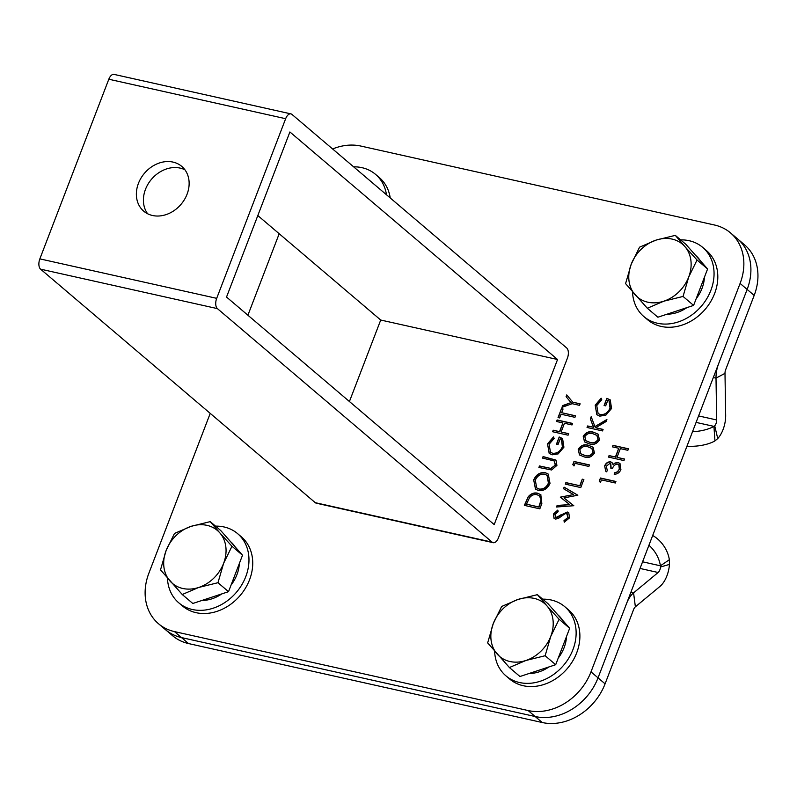 <?xml version="1.0" encoding="UTF-8"?>
<svg xmlns="http://www.w3.org/2000/svg" width="797" height="797" viewBox="0 0 797 797"><rect width="100%" height="100%" fill="white"/><g stroke="black" fill="none" stroke-linecap="round" stroke-linejoin="round"><path stroke-width="1.2" d="M610.004 463.356L606.258 466.225L607.274 470.31L606.696 471.844L605.68 471.157L604.664 465.896C605.909 463.037 607.882 461.682 610.592 461.832L611.937 462.469L613.013 464.521L615.045 462.977L618.183 462.579L619.907 463.436L620.913 469.572C619.538 472.711 617.286 474.265 614.178 474.215L614.766 472.691L617.416 471.844L619.339 469.184L618.771 464.641L617.725 464.133C615.135 464.233 613.381 465.737 612.445 468.626L610.861 468.277L610.691 463.695L610.004 463.356M599.792 416.134L596.823 414.679L595.18 405.175L601.147 398.221L601.775 399.775L596.744 405.583L598.119 413.513L600.32 414.589C604.754 414.878 607.991 412.687 610.024 408.014L609.067 400.921L607.862 400.194L605.68 405.852L604.096 405.504L606.856 398.311L610.243 399.905L611.558 408.502L605.81 415.217L599.792 416.134M593.616 432.253L598.109 434.176L599.493 439.934C596.823 443.989 593.386 445.274 589.182 443.799L584.51 441.857L583.225 436.308C585.905 432.193 589.372 430.848 593.616 432.253L598.228 434.275M575.006 463.346L573.999 465.956L572.794 464.611L573.999 461.463L589.471 464.92L588.883 466.444L575.006 463.346M573.81 505.716L556.525 507.002L557.123 505.428L569.745 504.631L560.301 497.149L573.521 494.588L563.529 488.73L564.127 487.176L577.845 495.206L563.967 497.896L573.81 505.716M579.539 405.344L572.186 403.7L561.975 407.337L562.652 405.593L571.011 402.605L566.079 396.667L566.747 394.913L572.774 402.176L580.126 403.82L579.539 405.344M568.669 433.668L568.082 435.192L552.61 431.735L553.198 430.211L559.544 431.625L562.891 422.918L556.545 421.493L557.123 419.969L572.605 423.426L572.017 424.95L564.475 423.267L561.128 431.984L568.669 433.668M551.624 469.981L538.892 467.47L539.479 465.946L550.837 468.407L555.3 465.129L554.094 460.875L542.488 458.096L543.076 456.571L555.957 460.088L556.924 465.398L551.624 469.981M554.702 461.324L554.094 460.875M537.626 493.204L540.804 494.708L541.84 503.565L539.818 508.835L524.346 505.378L528.291 496.68C531.021 493.552 534.139 492.387 537.626 493.204L540.914 494.807M279.189 233.73L247.907 315.223M210.229 413.374L148.89 573.163A53.419 43.626 -49.6 0 0 158.503 623.732A53.419 43.626 -49.6 0 0 174.463 631.593L528.142 710.545A53.419 43.626 -49.6 0 0 590.995 671.861L740.094 283.433A53.419 43.626 -49.6 0 0 730.48 232.863A53.419 43.626 -49.6 0 0 714.52 225.013L360.842 146.06A53.419 43.626 -49.6 0 0 332.618 148.969M550.01 483.4C547.489 488.76 543.654 491.141 538.503 490.563L535.474 489.089L533.691 479.904C536.212 474.464 540.077 472.053 545.287 472.681L548.296 474.115L550.01 483.4M552.142 454.818L549.173 453.363L547.529 443.859L553.497 436.905L554.124 438.46L549.093 444.268L550.478 452.198L552.67 453.274C557.103 453.563 560.341 451.371 562.373 446.699L561.417 439.595L560.211 438.878L558.039 444.537L556.445 444.188L559.205 436.995L562.592 438.589L563.917 447.187L558.159 453.892L552.142 454.818M574.946 417.329L561.058 414.231L559.633 417.927L558.049 417.578L561.477 408.642L563.061 409L561.646 412.697L575.534 415.805L574.946 417.329M567.285 512.003L568.709 512.69L569.606 517.791L564.246 522.204L564.007 520.59L568.022 517.442L566.677 513.527L564.924 513.796L558.109 518.618L555.389 519.046L554.064 518.409L553.377 514.055L557.741 510.11L558.159 511.704L554.901 514.573L555.908 517.512L567.285 512.003L568.829 512.8M567.643 514.045L566.677 513.527M555.36 517.283L556.137 517.711L558.338 516.835M583.872 479.515L580.774 487.575L565.302 484.128L565.89 482.603L579.778 485.702L582.278 479.166L583.872 479.515M588.604 445.334L593.088 447.247L594.472 453.005C591.802 457.06 588.365 458.345 584.171 456.88L579.489 454.928L578.214 449.378C580.883 445.274 584.35 443.919 588.604 445.334L593.207 447.346M603.1 429.404L602.522 430.928L587.05 427.481L587.628 425.957L593.526 427.272L590.348 418.873L591.185 416.692L594.921 426.594L606.906 419.491L606.128 421.523L595.638 427.74L603.1 429.404M601.446 479.894L600.44 482.504L599.244 481.159L600.45 478.011L615.922 481.468L615.334 482.992L601.446 479.894M624.529 459.032L623.951 460.556L608.48 457.099L609.057 455.575L615.404 456.99L618.751 448.273L612.405 446.858L612.993 445.334L628.464 448.791L627.877 450.315L620.345 448.631L616.998 457.348L624.529 459.032M174.463 631.593L181.507 637.58A53.419 43.626 130.4 0 1 165.547 629.72A53.419 43.626 -49.6 0 0 181.507 637.58L535.186 716.533A53.419 43.626 -49.6 0 0 598.039 677.848L747.138 289.421A53.419 43.626 -49.6 0 0 737.524 238.851A53.419 43.626 130.4 0 1 747.138 289.421L740.094 283.433M590.995 671.861L598.039 677.848A53.419 43.626 130.4 0 1 535.186 716.533L528.142 710.545M524.635 505.437L528.291 496.68M528.521 496.88C531.26 493.751 534.369 492.586 537.865 493.403M541.273 500.257L539.449 495.844L537.039 494.728C534.11 494.09 531.569 495.146 529.417 497.886L526.518 504.202L539.051 507.151L541.273 500.257L539.569 495.943M526.518 504.202L538.812 506.952L541.033 500.058M535.594 489.189L533.691 479.904M533.93 480.103C536.451 474.663 540.316 472.252 545.527 472.88L545.287 472.681M545.527 472.88L548.416 474.225M536.819 487.983L539.32 489.238C543.504 489.667 546.612 487.684 548.635 483.311L547.21 475.46M544.7 474.205C540.486 473.767 537.357 475.769 535.305 480.183L536.7 487.894L539.081 489.029C543.275 489.468 546.373 487.485 548.396 483.112L547.091 475.351L544.7 474.205M539.18 467.53L539.479 465.946M539.718 466.145L550.837 468.407M551.076 468.606L555.3 465.129M555.539 465.328L554.333 461.074M542.777 458.165L543.076 456.571M543.315 456.771L556.077 460.198M549.292 453.463L547.529 443.859M547.758 444.059L553.736 437.105M550.597 452.298L552.67 453.274M552.909 453.473C557.342 453.762 560.58 451.57 562.612 446.898L562.373 446.699M562.612 446.898L561.536 439.695M556.734 444.248L559.205 436.995M559.444 437.194L562.712 438.689M552.899 431.805L553.198 430.211M553.437 430.41L559.544 431.625M559.783 431.825L562.891 422.918M556.834 421.563L557.123 419.969M557.362 420.168L572.545 423.566M568.62 433.797L561.128 431.984M558.338 417.638L561.477 408.642M561.716 408.841L563.011 409.13M575.474 415.934L561.646 412.697M562.343 407.207L562.652 405.593M562.881 405.793L571.011 402.605M571.25 402.804L566.079 396.667M566.308 396.866L566.956 395.173M580.077 403.949L572.774 402.176M564.435 522.145L564.007 520.59M564.246 520.79L568.022 517.442M568.251 517.642L566.906 513.726M554.184 518.498L553.377 514.055M553.616 514.254L557.97 510.309M555.469 517.383L556.137 517.711M558.567 517.034L560.749 514.892M560.988 515.091L567.514 512.202M556.844 506.982L557.123 505.428M557.362 505.627L569.745 504.631M560.62 497.129L573.521 494.588M563.788 488.88L564.127 487.176M564.366 487.375L577.825 495.266M573.81 505.726L563.967 497.896M565.591 484.187L565.89 482.603M566.119 482.803L579.778 485.702M580.007 485.901L582.278 479.166M582.517 479.366L583.822 479.655M574.019 465.916L572.794 464.611M573.023 464.81L573.999 461.463M574.238 461.662L589.421 465.059M579.608 455.027L578.214 449.378M578.443 449.578C581.123 445.473 584.58 444.118 588.834 445.533M580.923 453.852L584.978 455.545C588.226 456.791 590.946 455.874 593.147 452.806L591.882 448.562M593.147 452.806L592.091 448.721M591.653 448.362L588.007 446.848C584.749 445.702 582.009 446.649 579.817 449.677L580.804 453.752L584.749 455.346C587.997 456.591 590.716 455.675 592.908 452.606M584.619 441.946L583.225 436.308M583.464 436.507C586.134 432.392 589.601 431.047 593.855 432.452M585.944 440.781L589.999 442.474C593.247 443.72 595.967 442.803 598.158 439.735L596.903 435.491M598.158 439.735L597.112 435.65M596.674 435.292L593.028 433.777C589.76 432.632 587.03 433.578 584.829 436.607L585.825 440.681L589.76 442.275C593.008 443.511 595.728 442.604 597.929 439.536M587.329 427.541L587.628 425.957M587.867 426.156L593.526 427.272M593.755 427.471L590.348 418.873M590.587 419.073L591.344 417.1M606.746 419.929L594.921 426.594M603.05 429.543L595.638 427.74M596.933 414.779L595.18 405.175M595.409 405.374L601.376 398.42M598.238 413.613L600.32 414.589M600.549 414.789C604.993 415.078 608.221 412.886 610.263 408.213L610.024 408.014M610.263 408.213L609.177 401.021M604.385 405.563L606.856 398.311M607.095 398.51L610.363 400.004M600.46 482.464L599.244 481.159M599.474 481.358L600.45 478.011M600.679 478.21L615.872 481.607M605.8 471.256L604.664 465.896M604.903 466.096C606.148 463.236 608.121 461.881 610.831 462.031L610.592 461.832M610.831 462.031L612.056 462.579M615.045 462.977L613.013 464.521M615.274 463.177L618.183 462.579M618.412 462.778L620.026 463.535M614.487 474.215L614.766 472.691M614.995 472.89L617.416 471.844M617.645 472.043L619.339 469.184M619.578 469.393L618.89 464.741M611.15 468.337L610.811 463.794M608.759 457.159L609.057 455.575M609.297 455.774L615.404 456.99M615.643 457.189L618.751 448.273M612.694 446.918L612.993 445.334M613.222 445.533L628.415 448.92M624.479 459.162L616.998 457.348M138.439 183.36A29.379 24 -49.6 0 0 143.719 211.175A29.379 24 -49.6 0 0 187.066 194.219A29.379 24 -49.6 0 0 181.776 166.404A29.379 24 -49.6 0 0 138.439 183.36M184.944 169.821A29.379 24 -49.6 0 0 145.482 189.347A29.379 24 -49.6 0 0 147.604 213.745M492.118 542.149A8.01 4.244 102.6 0 0 493.164 542.687A8.01 4.244 102.6 0 0 498.434 537.865L567.394 358.212A8.01 4.244 102.6 0 0 566.667 347.94L291.971 114.419A8.01 4.244 102.6 0 0 290.915 113.881A8.01 4.244 102.6 0 0 285.655 118.703L216.694 298.347A8.01 4.244 102.6 0 0 217.422 308.628L492.118 542.149L315.273 502.678A8.01 4.244 102.6 0 0 316.329 503.206L493.164 542.687M557.551 359.507L289.899 131.973L226.527 297.052L494.19 524.585L557.551 359.507L380.717 320.035L257.82 215.559M290.915 113.881L114.081 74.4A8.01 4.244 102.6 0 0 108.81 79.232L39.85 258.876A8.01 4.244 102.6 0 0 40.577 269.157L315.273 502.678M349.425 401.529L380.717 320.035M686.954 446.22A26.709 11.118 176 0 0 714.959 440.91L717.748 438.559A21.37 11.317 102.6 0 0 725.668 415.187L724.991 373.355A5.34 2.829 -77.4 0 1 725.639 369.768L754.181 295.408L747.138 289.421L718.595 363.781A21.37 11.317 -77.4 0 0 716.005 378.137L716.682 419.959L698.58 415.924M714.959 440.91L713.933 426.375L714.7 425.807A5.34 2.829 102.6 0 0 716.682 419.959M692.513 431.725A26.709 11.118 -4 0 0 713.933 426.375L696.1 422.4M717.748 438.559L714.7 425.807M730.48 232.863L744.567 244.838A53.419 43.626 130.4 0 1 754.181 295.408M542.239 722.52L535.186 716.533L181.507 637.58L188.55 643.568L542.239 722.52A53.419 43.626 130.4 0 0 605.082 683.836L598.039 677.848L626.581 603.478A21.37 11.317 -77.4 0 1 633.575 592.868L658.133 572.495A5.34 2.829 102.6 0 0 660.504 566.986L660.414 565.8A26.709 19.736 -124.2 0 0 648.937 545.258M605.082 683.836L633.625 609.466A5.34 2.829 -77.4 0 1 635.378 606.816L659.936 586.443A21.37 11.317 102.6 0 0 669.44 564.415L660.504 566.986M642.581 561.815L660.414 565.8L669.35 559.733A26.709 19.736 55.8 0 0 652.683 535.494M669.44 564.415L669.35 559.733M188.55 643.568A53.419 43.626 130.4 0 1 172.59 635.707L158.503 623.732M390.231 197.945A45.399 37.09 -49.6 0 0 379.282 177.542L375.526 174.354A45.399 37.09 -49.6 0 0 353.629 166.832M386.475 194.747A45.399 37.09 -49.6 0 0 375.526 174.354M632.519 291.832A45.399 37.09 -49.6 0 0 643.866 316.568L647.622 319.756A45.399 37.09 -49.6 0 0 714.61 293.555A45.399 37.09 -49.6 0 0 706.441 250.577L702.685 247.379A45.399 37.09 -49.6 0 0 680.598 239.867M643.866 316.568A45.399 37.09 -49.6 0 0 710.854 290.367A45.399 37.09 -49.6 0 0 702.685 247.379M494.608 651.129A45.399 37.09 -49.6 0 0 505.946 675.856L509.701 679.054A45.399 37.09 -49.6 0 0 576.689 652.853A45.399 37.09 -49.6 0 0 568.52 609.864L564.764 606.676A45.399 37.09 -49.6 0 0 542.677 599.165M505.946 675.856A45.399 37.09 -49.6 0 0 572.933 649.655A45.399 37.09 -49.6 0 0 564.764 606.676M167.45 578.104A45.399 37.09 -49.6 0 0 178.787 602.831L182.553 606.019A45.399 37.09 -49.6 0 0 249.531 579.817A45.399 37.09 -49.6 0 0 241.361 536.839L237.606 533.641A45.399 37.09 -49.6 0 0 215.519 526.13M178.787 602.831A45.399 37.09 -49.6 0 0 245.775 576.629A45.399 37.09 -49.6 0 0 237.606 533.641M695.622 255.399L695.761 255.518A34.719 28.363 130.4 0 1 700.264 260.659M704.418 277.246A34.719 28.363 130.4 0 1 702.018 288.384A34.719 28.363 130.4 0 1 696.16 298.765M686.825 307.652A34.719 28.363 130.4 0 1 667.079 314.177M675.308 235.364L685.858 244.33L707.597 268.968L693.609 305.41L657.884 317.216L647.323 308.25L663.831 301.186A34.719 28.363 130.4 0 1 635.089 294.77A34.719 28.363 130.4 0 1 631.214 264.235A34.719 28.363 130.4 0 1 656.08 240.106A34.719 28.363 130.4 0 1 684.812 246.522L675.308 235.364L656.08 240.106L639.573 247.17L631.214 264.235L625.585 283.612L647.323 308.25M688.688 277.057A34.719 28.363 130.4 0 1 663.831 301.186L683.059 296.444L688.688 277.057A34.719 28.363 -49.6 0 0 684.812 246.522L697.046 260.001L688.688 277.057M693.609 305.41L683.059 296.444M707.597 268.968L697.046 260.001M557.701 614.696L557.84 614.816A34.719 28.363 130.4 0 1 562.343 619.956M566.498 636.544A34.719 28.363 130.4 0 1 564.097 647.682A34.719 28.363 130.4 0 1 558.239 658.053M548.904 666.95A34.719 28.363 130.4 0 1 529.158 673.475M537.387 594.662L547.938 603.628L569.676 628.265L555.688 664.708L519.963 676.514L509.403 667.537L525.91 660.484A34.719 28.363 130.4 0 1 497.169 654.068A34.719 28.363 130.4 0 1 493.293 623.523A34.719 28.363 130.4 0 1 518.16 599.404A34.719 28.363 130.4 0 1 546.891 605.82L537.387 594.662L518.16 599.404L501.652 606.467L493.293 623.523L487.664 642.91L509.403 667.537M550.767 636.355A34.719 28.363 130.4 0 1 525.91 660.484L545.138 655.732L550.767 636.355A34.719 28.363 -49.6 0 0 546.891 605.82L559.125 619.299L550.767 636.355M555.688 664.708L545.138 655.732M569.676 628.265L559.125 619.299M230.542 541.661L230.682 541.781A34.719 28.363 130.4 0 1 235.185 546.921M239.339 563.509A34.719 28.363 130.4 0 1 236.938 574.647A34.719 28.363 130.4 0 1 231.08 585.028M221.745 593.914A34.719 28.363 130.4 0 1 202 600.44M210.229 521.627L220.779 530.593L242.517 555.23L228.53 591.673L192.804 603.478L182.244 594.512L198.752 587.449A34.719 28.363 130.4 0 1 170.01 581.033A34.719 28.363 130.4 0 1 166.135 550.498A34.719 28.363 130.4 0 1 191.001 526.369A34.719 28.363 130.4 0 1 219.733 532.785L210.229 521.627L191.001 526.369L174.493 533.432L166.135 550.498L160.506 569.875L182.244 594.512M223.608 563.33A34.719 28.363 130.4 0 1 198.752 587.449L217.98 582.707L223.608 563.33A34.719 28.363 -49.6 0 0 219.733 532.785L231.967 546.264L223.608 563.33M228.53 591.673L217.98 582.707M242.517 555.23L231.967 546.264M285.655 118.703L108.81 79.232M216.694 298.347L39.85 258.876M217.422 308.628L40.577 269.157M724.991 373.355L716.005 378.137L713.315 377.539M630.885 592.271L633.575 592.868L635.378 606.816M640.031 568.45L658.133 572.495"/></g></svg>
